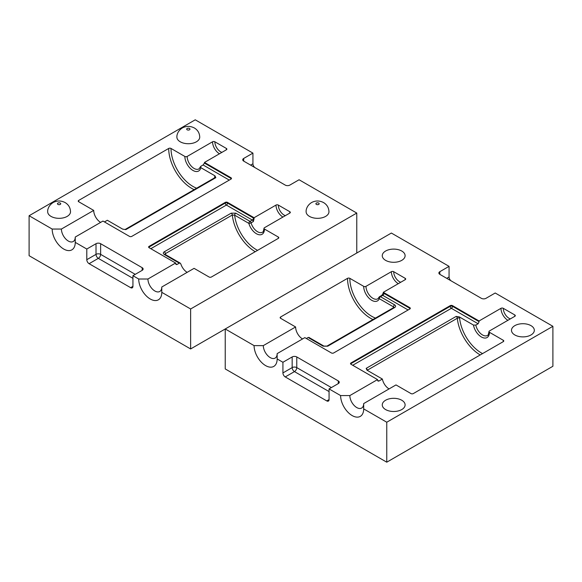 <?xml version="1.0" encoding="UTF-8"?>
<svg xmlns="http://www.w3.org/2000/svg" width="582" height="582" viewBox="0 0 582 582"><rect width="100%" height="100%" fill="white"/><g stroke="black" fill="none" stroke-linecap="round" stroke-linejoin="round"><path stroke-width="0.87" d="M135.242 274.348L100.635 254.363L100.635 243.705A3.266 1.884 0 0 0 96.015 243.705L96.015 254.363A3.266 1.884 -120 0 0 98.322 258.357A3.266 1.884 120 0 0 100.635 254.363A3.266 1.884 0 0 0 96.015 254.363L86.791 259.696L86.791 249.038L75.253 242.374L75.253 237.041L102.941 221.058L129.473 236.379A1.63 0.938 0 0 0 131.787 236.379L231.003 179.096A1.63 0.938 0 0 0 231.483 178.427A1.63 0.938 0 0 0 231.003 177.765L231.003 178.427A1.63 0.938 -60 0 1 230.85 179.183M231.381 178.761A1.63 0.938 0 0 0 231.003 178.427L204.442 163.091L203.096 164.975L229.272 180.093M150.818 248.703L226.391 205.075L252.304 220.032A1.63 0.938 120 0 0 253.461 218.032L227.547 203.074L227.547 202.405A1.63 0.938 0 0 0 225.234 202.405L225.234 203.074A1.63 0.938 -120 0 0 226.391 205.075A1.63 0.938 120 0 0 227.547 203.074A1.63 0.938 0 0 0 225.234 203.074L149.087 247.037A1.63 0.938 0 0 0 148.716 247.372M149.247 247.794A1.63 0.938 60 0 1 149.087 247.037L149.087 246.368A1.63 0.938 0 0 0 148.614 247.037A1.63 0.938 0 0 0 149.087 247.699L175.626 263.02L147.937 279.011L138.705 279.011L132.936 275.679L132.936 286.337L130.63 287.668A3.266 1.884 -120 0 0 132.26 287.828A3.266 1.884 -120 0 0 132.936 286.337M175.648 263.704L176.106 264.519L177.001 264.483L175.648 263.704A9.792 5.653 60 0 1 175.626 263.02M285.384 215.646A8.155 4.707 60 0 1 278.312 205.075L289.843 211.732A1.63 0.938 0 0 1 290.323 212.401A1.63 0.938 0 0 1 289.843 213.063L264.461 227.722A1.63 0.938 180 0 0 263.988 228.384A1.63 0.938 180 0 0 264.461 229.053A11.422 6.591 -120 0 1 257.855 234.408A11.422 6.591 -120 0 1 248.841 223.364A1.63 0.546 -15.5 0 0 251.075 222.848A1.63 0.938 60 0 0 249.998 221.364L235.812 213.172A1.63 0.938 120 0 0 234.655 215.173L248.841 223.364A1.63 0.938 -60 0 1 249.998 221.364L252.304 220.032A1.63 0.938 60 0 1 253.381 221.509L254.116 218.519A3.266 1.884 -120 0 0 253.461 218.032M149.087 246.368L225.234 202.405M227.547 202.405L254.079 217.726A9.792 5.653 -120 0 0 254.116 218.519M243.698 158.442A3.266 1.884 0 0 0 242.738 159.774A3.266 1.884 0 0 0 243.698 161.112L243.698 158.442L252.93 153.117L252.93 163.775L250.616 165.106M243.698 161.112L285.231 185.091A3.266 1.884 0 0 0 289.843 185.091L299.075 179.758L356.766 213.063L190.627 308.984L161.781 292.331A16.318 9.421 60 0 1 150.243 298.995A16.318 9.421 60 0 1 138.705 279.011M255.207 167.754A3.266 1.884 60 0 1 252.93 163.775M142.168 270.354A3.266 1.884 0 0 0 143.121 269.015A3.266 1.884 0 0 0 142.168 267.684L142.168 270.354L132.936 275.679M86.791 259.696A3.266 1.884 -120 0 0 89.097 263.69L98.322 258.357L132.936 278.342M100.635 243.705L142.168 267.684M86.791 249.038L96.015 243.705M130.63 287.668L89.097 263.69M252.93 153.117L195.239 119.812L29.1 215.733L52.176 229.053L61.408 229.053L93.709 210.4L78.708 201.743A1.63 0.938 0 0 1 78.235 201.074A1.63 0.938 0 0 1 78.708 200.412L168.7 148.454A32.636 18.842 -120 0 0 194.133 189.637M196.636 188.197A30.999 17.897 60 0 1 171.013 148.454A1.63 0.938 0 0 0 168.7 148.454M171.013 148.454L184.858 156.449A11.422 6.591 -120 0 0 192.06 169.879A11.422 6.591 -120 0 0 200.819 167.66L200.79 166.314L203.096 164.975M200.79 166.314L198.979 168.918A9.792 5.653 60 0 1 191.434 166.299A9.792 5.653 60 0 1 187.164 156.449A1.63 0.938 180 0 1 184.858 156.449M187.164 156.449L212.546 141.79A9.792 5.653 -120 0 0 219.465 153.779M221.924 152.36A8.155 4.707 60 0 1 214.853 141.79A1.63 0.938 0 0 0 212.546 141.79M214.853 141.79L226.391 148.454A8.155 4.707 60 0 1 226.238 149.872M204.442 163.091A9.792 5.653 -120 0 0 204.471 162.443L226.391 149.785A1.63 0.938 0 0 0 226.871 149.116A1.63 0.938 0 0 0 226.391 148.454M204.471 162.443L231.003 177.765M254.079 217.726L275.999 205.075A9.792 5.653 -120 0 0 282.925 217.064M278.312 205.075A1.63 0.938 0 0 0 275.999 205.075M264.461 229.053L278.312 237.041A30.999 17.897 60 0 1 278.276 238.394M161.781 292.331L161.781 287.006L194.082 268.353L209.083 277.01A1.63 0.938 0 0 0 211.39 277.01L278.312 238.38A1.63 0.938 0 0 0 278.785 237.711A1.63 0.938 0 0 0 278.312 237.041M309.457 216.395A11.422 6.591 180 0 1 306.117 211.732C305.943 210.248 306.598 205.686 311.574 202.536C315.539 200.47 319.547 200.484 323.585 202.587C326.997 204.653 328.786 207.701 328.961 211.732A11.422 6.591 180 0 1 321.904 217.828A11.422 6.591 180 0 1 309.457 216.395M51.02 216.395A11.422 6.591 180 0 1 47.673 211.732C47.498 210.248 48.161 205.686 53.137 202.536C57.101 200.47 61.103 200.484 65.148 202.587C68.552 204.653 70.349 207.701 70.517 211.732A11.422 6.591 180 0 1 63.467 217.828A11.422 6.591 180 0 1 51.02 216.395M180.238 141.79A11.422 6.591 180 0 1 176.892 137.126C176.717 135.65 177.379 131.081 182.355 127.938C186.32 125.865 190.321 125.887 194.366 127.982C197.778 130.048 199.568 133.096 199.735 137.126A11.422 6.591 180 0 1 192.686 143.223A11.422 6.591 180 0 1 180.238 141.79M235.812 213.172L231.178 213.165A1.63 0.938 60 0 1 232.32 214.998L234.655 215.173A30.999 17.897 60 0 0 257.571 250.347M164.939 254.334L165.404 253.636L232.32 214.998A32.636 18.842 -120 0 0 255.236 251.7M231.178 213.165L164.262 251.802C163.004 252.69 163.004 253.585 164.277 254.472A1.63 0.938 -60 0 1 165.092 254.392L180.216 263.122L180.871 264.053A9.792 5.653 -120 0 0 187.164 272.347M164.277 254.472L179.307 263.151L180.216 263.122M179.307 263.151L177.001 264.483M161.781 287.006A9.792 5.653 60 0 1 159.752 291.487A9.792 5.653 60 0 1 152.208 288.861A9.792 5.653 60 0 1 147.937 279.011M75.253 242.374A16.318 9.421 60 0 1 63.714 249.038A16.318 9.421 60 0 1 52.176 229.053M280.619 318.31A1.63 0.938 180 0 1 280.138 317.641A1.63 0.938 180 0 1 280.619 316.979A32.636 18.842 -120 0 0 280.648 318.325L295.612 326.968L263.311 345.621L254.079 345.621L225.234 328.968L190.627 348.953L29.1 255.694L29.1 215.733M190.627 348.953L190.627 308.984M104.447 221.931L107.335 220.265L122.693 229.133L125.843 229.621L215.835 177.663L214.991 175.844L200.819 167.66M93.709 210.4A9.792 5.653 -120 0 0 100.635 222.389M75.253 237.041A9.792 5.653 60 0 1 73.223 241.53A9.792 5.653 60 0 1 65.679 238.904A9.792 5.653 60 0 1 61.408 229.053M356.766 253.032L356.766 213.063M385.604 409.568A11.422 6.591 180 0 1 382.265 404.905A11.422 6.591 180 0 1 393.687 398.314A11.422 6.591 180 0 1 405.108 404.905A11.422 6.591 180 0 1 398.052 410.994A11.422 6.591 180 0 1 385.604 409.568M514.83 334.963A11.422 6.591 180 0 1 511.483 330.3A11.422 6.591 180 0 1 522.905 323.708A11.422 6.591 180 0 1 534.327 330.3A11.422 6.591 180 0 1 527.27 336.396A11.422 6.591 180 0 1 514.83 334.963M385.604 260.358A11.422 6.591 180 0 1 382.265 255.694A11.422 6.591 180 0 1 393.687 249.103A11.422 6.591 180 0 1 405.108 255.694A11.422 6.591 180 0 1 398.052 261.791A11.422 6.591 180 0 1 385.604 260.358M350.619 363.939A1.63 0.938 180 0 1 350.997 363.605A1.63 0.938 -120 0 0 351.15 364.361M377.558 380.272L378.904 381.05L378.009 381.086L377.558 380.272A9.792 5.653 -120 0 1 377.529 379.595L350.997 364.274A1.63 0.938 180 0 1 350.517 363.605A1.63 0.938 180 0 1 350.997 362.942L350.997 363.605L450.213 306.321A1.63 0.938 180 0 1 452.527 306.321A1.63 0.938 -60 0 1 451.37 308.322A1.63 0.938 60 0 1 450.213 306.321L450.213 305.652A1.63 0.938 180 0 1 452.527 305.652L452.527 306.321L479.088 321.657L478.128 323.767L451.37 308.322L352.728 365.27M450.213 305.652L350.997 362.942M409.684 309.071A1.63 0.938 120 0 0 409.837 308.322A1.63 0.938 180 0 1 410.208 308.649M408.106 309.98L382.767 295.358A1.63 0.938 120 0 0 383.924 293.357L409.837 308.322L409.837 307.652A1.63 0.938 180 0 1 410.31 308.322A1.63 0.938 180 0 1 409.837 308.984L333.69 352.947A1.63 0.938 180 0 1 331.384 352.947L304.844 337.625L277.156 353.616L277.156 358.941L282.925 362.273L282.925 372.931L292.157 367.606A3.266 1.884 180 0 1 296.769 367.606A3.266 1.884 -60 0 1 294.463 371.6A3.266 1.884 60 0 1 292.157 367.606L292.157 356.948A3.266 1.884 180 0 1 296.769 356.948L296.769 367.606L331.384 387.583M382.018 295.241L381.952 295.278A1.63 0.938 -120 0 1 382.767 295.358L380.461 296.689A1.63 0.938 -120 0 0 379.646 296.609L381.952 295.278M381.69 295.591L383.269 293.088A3.266 1.884 60 0 1 383.924 293.357M409.837 307.652L383.298 292.331A9.792 5.653 60 0 1 383.269 293.088M446.758 278.342L449.064 277.01L449.064 266.352L391.373 233.047L225.234 328.968L225.234 368.937L386.761 462.188L552.9 366.267L552.9 326.306L495.209 293.001L485.985 298.326A3.266 1.884 180 0 1 481.365 298.326L439.832 274.348A3.266 1.884 180 0 1 438.879 273.016A3.266 1.884 180 0 1 439.832 271.685L439.832 274.348M449.064 277.01A3.266 1.884 -120 0 0 451.341 280.99M338.302 380.926A3.266 1.884 180 0 1 339.262 382.258A3.266 1.884 180 0 1 338.302 383.589L338.302 380.926L296.769 356.948M329.07 399.572A3.266 1.884 60 0 1 328.401 401.071A3.266 1.884 60 0 1 326.764 400.911L329.07 399.572L329.07 388.914L338.302 383.589M329.07 391.584L294.463 371.6L285.231 376.925A3.266 1.884 60 0 1 282.925 372.931M292.157 356.948L282.925 362.273M449.064 266.352L439.832 271.685M285.231 376.925L326.764 400.911M372.96 319.533A32.636 18.842 60 0 1 347.534 278.342L280.619 316.979M347.534 278.342A1.63 0.938 180 0 1 349.84 278.342A30.999 17.897 -120 0 0 375.463 318.085M379.646 296.609A1.63 1.63 0 0 0 378.947 297.402A1.63 1.215 -157.7 0 0 379.304 298.682A1.63 0.938 -60 0 1 380.461 296.689L394.647 304.881A1.63 0.938 120 0 0 393.49 306.874L379.304 298.682A11.422 6.591 60 0 1 370.298 299.323A11.422 6.591 60 0 1 363.685 286.337L349.84 278.342M363.685 286.337A1.63 0.938 0 0 0 365.991 286.337A9.792 5.653 -120 0 0 370.268 296.187A9.792 5.653 -120 0 0 377.813 298.813L378.947 297.402M398.299 283.674A9.792 5.653 60 0 1 391.373 271.685L365.991 286.337M391.373 271.685A1.63 0.938 180 0 1 393.687 271.685A8.155 4.707 -120 0 0 400.758 282.255M405.072 279.76A8.155 4.707 -120 0 0 405.218 278.342L393.687 271.685M405.218 278.342A1.63 0.938 180 0 1 405.698 279.011A1.63 0.938 180 0 1 405.218 279.673L383.298 292.331M377.529 379.595L349.84 395.578L340.608 395.578L329.07 388.914M507.904 320.311A9.792 5.653 60 0 1 500.978 308.322L479.059 320.973L452.527 305.652M500.978 308.322A1.63 0.938 180 0 1 503.292 308.322A8.155 4.707 -120 0 0 510.363 318.892M514.677 316.397A8.155 4.707 -120 0 0 514.83 314.978L503.292 308.322M514.83 314.978A1.63 0.938 180 0 1 515.303 315.648A1.63 0.938 180 0 1 514.83 316.31L489.447 330.969A1.63 0.938 0 0 0 488.967 331.631A1.63 0.938 0 0 0 489.447 332.3A11.422 6.591 60 0 1 482.238 337.407A11.422 6.591 60 0 1 473.479 325.076L475.821 325.098L478.128 323.767M503.255 341.641A30.999 17.897 -120 0 0 503.292 340.288L489.447 332.3M503.292 340.288A1.63 0.938 180 0 1 503.765 340.957A1.63 0.938 180 0 1 503.292 341.627L413.3 393.578A1.63 0.938 180 0 1 410.987 393.578L395.993 384.92L363.685 403.573L363.685 408.899L386.761 422.226L552.9 326.306M393.985 307.383L393.49 306.874A30.999 17.897 -120 0 1 393.367 307.747M394.647 304.881C395.92 305.768 395.927 306.663 394.661 307.551L327.746 346.188L323.112 346.174A1.63 0.938 -60 0 1 323.927 346.094L326.931 346.108A1.63 0.938 -120 0 0 326.917 346.115M323.112 346.174L308.831 337.931M308.089 337.502L306.358 338.498M302.538 338.957A9.792 5.653 60 0 1 295.612 326.968M263.311 345.621A9.792 5.653 -120 0 0 267.582 355.471A9.792 5.653 -120 0 0 275.126 358.097A9.792 5.653 -120 0 0 277.156 353.616M254.079 345.621A16.318 9.421 -120 0 0 265.618 365.605A16.318 9.421 -120 0 0 277.156 358.941M386.761 462.188L386.761 422.226M340.608 395.578A16.318 9.421 -120 0 0 352.146 415.563A16.318 9.421 -120 0 0 363.685 408.899M378.904 381.05L382.367 379.049L367.009 370.188L366.165 368.37L456.157 316.412L459.307 316.899L473.479 325.076M389.067 388.914A9.792 5.653 60 0 1 382.367 379.049M349.84 395.578A9.792 5.653 -120 0 0 354.118 405.428A9.792 5.653 -120 0 0 361.655 408.055A9.792 5.653 -120 0 0 363.685 403.573M479.088 321.657A9.792 5.653 60 0 1 479.059 320.973M263.988 228.384C263.493 231.229 262.977 232.502 262.438 232.203A9.792 5.653 60 0 1 251.075 222.848L253.381 221.509M164.262 251.802A1.63 0.938 60 0 1 165.404 253.636A32.636 18.842 60 0 0 165.521 254.64M289.843 211.732A8.155 4.707 60 0 1 289.698 213.15M318.689 203.074A1.63 0.938 180 0 1 318.689 204.406A1.63 0.938 180 0 1 316.382 204.406A1.63 0.938 180 0 1 316.382 203.074A1.63 0.938 180 0 1 318.689 203.074M60.252 203.074A1.63 0.938 180 0 1 60.252 204.406A1.63 0.938 180 0 1 57.945 204.406A1.63 0.938 180 0 1 57.945 203.074A1.63 0.938 180 0 1 60.252 203.074M189.47 128.469A1.63 0.938 180 0 1 189.47 129.801A1.63 0.938 180 0 1 187.164 129.801A1.63 0.938 180 0 1 187.164 128.469A1.63 0.938 180 0 1 189.47 128.469M214.991 175.844A3.266 1.884 -120 0 0 214.7 176.688A30.999 17.897 60 0 1 214.54 177.859M125.843 229.621A1.63 0.938 -120 0 0 125.028 229.541L215.02 177.583A1.63 0.938 60 0 1 215.835 177.663M214.7 176.688A1.63 1.048 -173.7 0 1 215.165 177.452M78.737 201.758A32.636 18.842 60 0 1 78.708 200.412M394.661 307.551A1.63 0.938 -120 0 0 393.854 307.471A1.63 0.938 -120 0 0 393.847 307.471L326.931 346.108A1.63 0.938 -120 0 1 327.746 346.188M475.821 325.098A9.792 5.653 -120 0 0 480.703 333.632A9.792 5.653 -120 0 0 487.418 335.45C487.949 335.756 488.465 334.483 488.967 331.631M459.307 316.899A3.266 1.884 60 0 1 459.605 318.085A30.999 17.897 -120 0 0 482.551 353.594M459.605 318.085A1.63 0.822 -5.6 0 0 457.307 318.245A1.63 0.938 -120 0 0 456.157 316.412M480.215 354.947A32.636 18.842 60 0 1 457.307 318.245L367.315 370.203A32.636 18.842 -120 0 0 367.329 370.37M367.184 370.283A1.63 0.822 174.4 0 1 367.315 370.203A1.63 0.938 60 0 0 366.165 368.37M308.809 337.364L323.927 346.094"/></g></svg>
